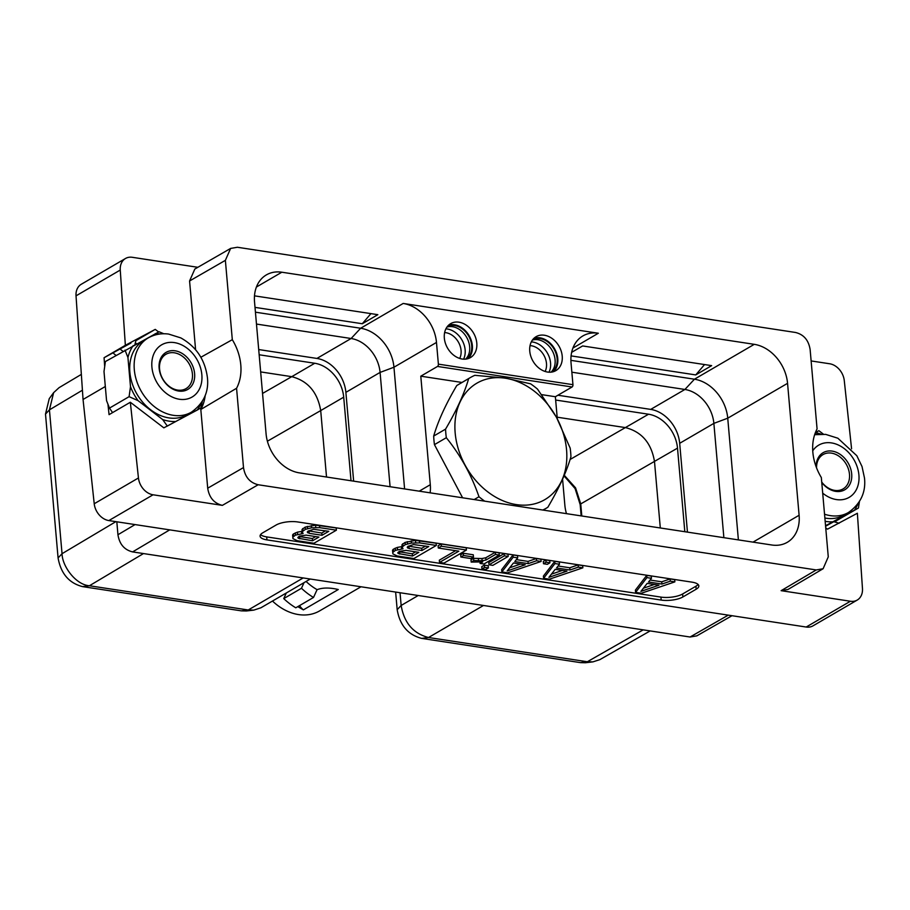 <?xml version="1.0" encoding="UTF-8"?>
<svg xmlns="http://www.w3.org/2000/svg" width="910" height="910" viewBox="0 0 910 910"><rect width="100%" height="100%" fill="white"/><g stroke="black" fill="none" stroke-linecap="round" stroke-linejoin="round"><path stroke-width="1.36" d="M116.821 521.794L117.947 534.739C119.449 544.157 124.329 549.879 132.61 551.904L690.064 637.011L728.262 615.137M732.004 615.706L696.81 635.862L690.064 637.011M198.13 409.58L163.845 427.848L130.335 402.254L138.445 477.966A16.141 12.33 59.8 0 0 153.073 494.79L108.847 520.577A16.141 12.33 -120.2 0 1 94.219 503.753L83.049 399.479L105.321 386.5M108.847 520.577L806.192 627.035L850.418 601.248L781.133 590.67L816.247 569.944L258.167 484.746C249.886 482.721 244.995 476.999 243.505 467.581L236.566 388.263L200.814 409.466A47.479 36.275 -120.2 0 0 205.216 395.406M850.418 601.248A16.141 12.33 59.8 0 0 857.231 600.065L812.994 625.853A16.141 12.33 -120.2 0 1 806.192 627.035M83.049 399.479L76.031 295.841A16.141 12.33 -120.2 0 1 81.263 284.273L125.5 258.486A16.141 12.33 59.8 0 0 120.256 270.054L125.352 345.299L104.081 357.71L104.661 366.195M258.167 484.746L222.37 505.368L153.073 494.79M661.195 600.077A15.663 5.312 175 0 0 682.875 596.96L696.173 589.214A15.663 5.312 175 0 0 698.834 585.869A15.663 5.312 175 0 0 691.953 582.138L297.718 521.953A15.663 5.312 175 0 0 276.037 525.07L262.74 532.816A15.663 5.312 175 0 0 260.078 536.161A15.663 5.312 175 0 0 266.96 539.892L661.195 600.077L660.933 597.096A15.663 5.312 175 0 0 682.614 593.98L695.911 586.233A15.663 5.312 175 0 0 698.072 584.436M200.86 357.255L232.312 339.68A47.479 36.275 -120.2 0 1 236.566 388.263M232.312 339.68L225.373 260.351L230.628 248.419L237.385 247.258L795.476 332.468C803.758 334.482 808.649 340.203 810.139 349.633L817.078 428.951A47.479 36.275 -120.2 0 0 821.332 477.534L828.271 556.852L823.106 568.739L816.247 569.944M787.559 383.326L799.105 515.265A36.662 28.017 59.8 0 1 787.275 542.314A36.662 28.017 59.8 0 1 771.816 544.999L299.379 472.87A36.662 28.017 -120.2 0 1 266.084 433.888L254.538 301.949A36.662 28.017 -120.2 0 1 266.368 274.9A36.662 28.017 -120.2 0 1 281.827 272.215L754.265 344.333A36.662 28.017 59.8 0 1 787.559 383.326L727.738 418.19L738.385 539.892M222.37 505.368C214.089 503.344 209.198 497.622 207.707 488.192L200.814 409.466M200.814 408.021L202.35 401.355M158.636 331.979L155.235 329.386L125.352 345.299M197.834 267.301L132.303 257.302A16.141 12.33 59.8 0 0 125.5 258.486M195.593 349.724L189.576 280.974L194.831 269.041L230.628 248.419M166.951 426.267L201.372 407.703M163.8 333.754L159.068 331.763L105.401 361.543L104.002 371.507L106.561 400.662L109.484 408.101L112.578 412.605M109.484 408.101L129.095 396.669L138.07 400.65L162.662 419.555L167.315 426.051M130.335 402.254L109.063 414.653L107.994 404.632M811.129 360.94L829.647 363.761A16.141 12.33 59.8 0 1 844.275 380.585L851.578 448.801M857.231 600.065A16.141 12.33 59.8 0 0 862.464 588.497L857.368 513.251L827.486 529.165L825.723 527.823M835.789 521.123L835.835 521.942M823.106 568.739L787.98 589.464L781.133 590.67M816.224 432.113L818.875 430.703L823.391 434.15M825.541 525.73L858.437 508.019L859.415 501.66M834.641 521.76L858.437 508.019M825.586 526.253L833.822 521.692L839.134 523.239M820.865 434.07L815.474 432.409M818.875 430.703L816.361 432.159M854.535 510.032A46.421 35.467 59.8 0 0 857.937 503.89M825.154 521.293A46.421 35.467 59.8 0 0 832.616 521.839M817.362 434.275A46.421 35.467 59.8 0 0 814.86 434.081M824.869 518.029A42.941 32.817 59.8 0 0 844.048 515.06L848.484 512.478C860.667 503.73 866.013 492.264 864.5 478.08L862.02 466.534L856.822 455.728L837.86 438.21L825.643 434.377L814.643 434.707M816.122 466.739A21.476 16.403 -120.2 0 1 832.98 451.258A21.476 16.403 -120.2 0 1 851.692 473.951A21.476 16.403 -120.2 0 1 841.841 491.036A21.476 16.403 -120.2 0 1 821.764 482.459M816.554 467.899A19.883 15.186 -120.2 0 1 823.049 454.579A19.883 15.186 -120.2 0 1 839.646 456.706A19.883 15.186 -120.2 0 1 849.485 474.269A19.883 15.186 -120.2 0 1 843.069 488.932A19.883 15.186 -120.2 0 1 821.73 482.084M104.081 357.71L130.915 343.059M155.235 329.386L136.09 340.545M197.459 409.716A46.421 35.467 59.8 0 0 200.871 403.574M162.662 419.555A46.421 35.467 59.8 0 0 175.55 421.523M133.247 345.572A46.421 35.467 59.8 0 0 127.946 357.55L130.494 386.704A46.421 35.467 59.8 0 0 138.07 400.65M160.285 333.97A46.421 35.467 59.8 0 0 155.166 333.765M129.868 372.224A42.941 32.817 -120.2 0 1 143.723 340.545L148.159 337.963A42.941 32.817 -120.2 0 0 134.305 369.642A42.941 32.817 59.8 0 0 155.576 407.578A42.941 32.817 59.8 0 0 191.418 412.162L186.982 414.744A42.941 32.817 59.8 0 1 151.14 410.16A42.941 32.817 59.8 0 1 129.868 372.224M130.494 386.704L129.095 396.669M125.023 350.111L127.946 357.55M113.181 352.852A8.19 6.256 59.8 0 0 116.105 355.31M194.615 373.635A21.476 16.403 -120.2 0 1 178.644 391.05A21.476 16.403 -120.2 0 1 159.136 368.22A21.476 16.403 -120.2 0 1 175.118 350.805A21.476 16.403 -120.2 0 1 194.615 373.635M192.419 373.953A19.883 15.186 -120.2 0 1 186.004 388.627A19.883 15.186 -120.2 0 1 169.408 386.5A19.883 15.186 -120.2 0 1 159.569 368.937A19.883 15.186 -120.2 0 1 165.984 354.263A19.883 15.186 -120.2 0 1 182.569 356.39A19.883 15.186 -120.2 0 1 192.419 373.953M136.58 343.787L135.635 343.059M570.911 360.349L694.444 379.208A36.662 28.017 -120.2 0 1 727.738 418.19L713.872 423.377A31.895 24.365 59.8 0 0 684.911 389.469L694.444 379.208L754.265 344.333M598.336 333.242L403.187 303.451A36.662 28.017 -120.2 0 1 436.482 342.444L438.381 364.137L572.947 384.68L571.048 362.988A36.662 28.017 59.8 0 1 582.878 335.938A36.662 28.017 59.8 0 1 598.336 333.242L572.913 348.064M255.437 312.187L360.644 328.248L403.187 303.451M255.016 307.375L362.294 323.744L377.843 314.678L254.493 295.852M571.093 355.89L695.729 374.92L711.643 365.638L582.628 345.948L571.651 352.341M687.448 532.122L679.679 443.307L713.872 423.377L723.871 537.685M650.172 630.914L599.872 659.625L592.91 661.877L585.471 662.742L580.466 662.628L421.671 638.388C408.021 634.827 399.854 625.272 397.181 609.7L395.634 592.057M592.91 661.877L587.314 661.752L428.519 637.512C413.231 633.519 404.108 622.827 401.151 605.457L400.036 592.729M581.16 515.89L580.182 504.629A3.424 1.16 -5 0 1 580.739 503.912L575.564 487.851L564.257 475.27M557.932 395.236L650.707 409.398L684.911 389.469L571.855 372.201M679.679 443.307A31.895 24.365 59.8 0 0 650.707 409.398M581.797 515.993L580.739 503.912L677.506 448.129L684.82 531.713M677.506 448.129A31.895 24.365 59.8 0 0 648.534 414.221L555.657 400.036M562.573 479.138L564.86 505.255A36.662 28.017 59.8 0 0 566.475 513.649M419.214 491.173L430.293 484.712A36.662 28.017 -120.2 0 1 430.123 492.833M404.597 488.932L393.95 367.23A36.662 28.017 59.8 0 0 360.644 328.248L351.112 338.509L256.472 324.062M258.713 349.554L316.919 358.438L351.112 338.509A31.895 24.365 -120.2 0 1 380.084 372.417L390.083 486.725M462.178 359.018A19.645 15.004 -120.2 0 1 445.388 343.241A19.645 15.004 -120.2 0 1 450.677 323.63A19.645 15.004 -120.2 0 1 458.959 322.185A19.645 15.004 -120.2 0 1 475.737 337.963A19.645 15.004 -120.2 0 1 470.459 357.573A19.645 15.004 -120.2 0 1 462.178 359.018M547.592 372.053A19.645 15.004 59.8 0 0 555.874 370.609A19.645 15.004 59.8 0 0 561.163 350.998A19.645 15.004 59.8 0 0 544.373 335.233A19.645 15.004 59.8 0 0 536.092 336.677A19.645 15.004 59.8 0 0 530.814 356.288A19.645 15.004 59.8 0 0 547.592 372.053M430.293 484.712L420.795 376.183L437.505 366.446A1.831 1.001 -81.3 0 0 438.381 364.137M572.947 384.68A1.831 1.001 98.7 0 1 572.072 386.989L555.362 396.726L557.295 418.759M420.795 376.183L461.962 382.462M541.791 394.656L555.362 396.726M353.649 481.162L345.88 392.358L380.084 372.417L393.95 367.23L436.482 342.444M351.021 480.753L343.707 397.17A31.895 24.365 -120.2 0 0 314.746 363.261L259.168 354.775M316.919 358.438A31.895 24.365 -120.2 0 1 345.88 392.358M310.253 579.022L260.931 607.778L253.833 610.11L246.394 610.974L241.377 610.86L82.582 586.62C69.058 583.173 60.89 573.618 58.081 557.932L45.5 414.073L49.242 398.682L53.633 392.654L59.048 387.683L81.343 374.397M253.833 610.11L248.225 609.984L89.43 585.756C75.837 584.834 62.244 566.35 62.039 553.701L49.436 409.853L53.633 392.654M262.546 393.438L291.746 376.672L260.669 371.917M314.746 363.261L291.746 376.672C307.887 380.892 317.545 392.199 320.707 410.581L343.707 397.17M267.392 441.213L320.707 410.581L326.519 477.022M462.599 497.793L434.445 444.637L446.321 437.71A75.553 57.728 -120.2 0 1 445.57 429.122C456.672 410.308 464.362 393.461 468.661 378.605A75.553 57.728 -120.2 0 1 470.208 377.661A75.553 57.728 -120.2 0 1 474.838 375.318L505.277 378.082L530.587 383.827A75.553 57.728 -120.2 0 1 537.514 389.116L556.408 417.144L570.183 448.152A75.553 57.728 -120.2 0 1 570.934 456.729C566.646 471.596 558.945 488.431 547.854 507.257A75.553 57.728 -120.2 0 1 546.307 508.201A75.553 57.728 -120.2 0 1 542.804 510.032M470.208 377.661L458.333 384.589A75.553 57.728 59.8 0 0 456.774 385.533C445.684 404.347 437.994 421.193 433.695 436.049A75.553 57.728 59.8 0 0 434.445 444.637M505.346 378.207A67.42 51.517 -120.2 0 1 556.351 417.178A67.42 51.517 59.8 0 1 535.114 503.696A67.42 51.517 59.8 0 1 456.968 444A67.42 51.517 59.8 0 1 505.346 378.207M484.677 501.16A75.553 57.728 -120.2 0 1 478.99 496.746C471.505 475.088 460.608 455.409 446.321 437.71M536.764 509.111L492.685 502.388M433.695 436.049L445.57 429.122M456.774 385.533L468.661 378.605M474.167 499.556L478.99 496.746M448.607 325.177A19.645 15.004 -120.2 0 1 454.522 324.779A19.645 15.004 59.8 0 1 470.743 338.975A19.645 15.004 59.8 0 1 468.093 358.62M447.367 326.519A18.848 14.401 -120.2 0 1 454.59 325.518A18.848 14.401 59.8 0 1 470.527 340.147A18.848 14.401 59.8 0 1 466.318 359.029M446.958 327.065A18.848 14.401 -120.2 0 1 452.543 326.713A18.848 14.401 59.8 0 1 468.081 340.283A18.848 14.401 59.8 0 1 465.636 359.12M553.519 371.655A19.645 15.004 59.8 0 0 556.158 352.022A19.645 15.004 59.8 0 0 539.937 337.815A19.645 15.004 -120.2 0 0 534.022 338.213M551.744 372.065A18.848 14.401 59.8 0 0 555.942 353.194A18.848 14.401 59.8 0 0 540.005 338.565A18.848 14.401 -120.2 0 0 532.782 339.555M551.062 372.156A18.848 14.401 59.8 0 0 553.508 353.319A18.848 14.401 59.8 0 0 537.969 339.748A18.848 14.401 -120.2 0 0 532.373 340.101M557.159 417.189L625.534 427.62C641.755 431.806 651.412 443.113 654.495 461.541L660.307 527.982M570.092 459.482L648.534 414.221M362.294 323.744L370.927 313.62M695.729 374.92L704.556 364.557M260.579 534.614A15.663 5.312 175 0 0 266.698 536.9L660.933 597.096M661.741 581.82L661.934 584.049L648.534 582.002L651.458 578.294L651.264 576.053L646.737 575.359L635.396 590.124L635.589 592.365L641.345 593.24L674.856 581.865L674.663 579.625L670.135 578.931L661.741 581.82L650.081 580.034M302.188 531.315L297.433 532.145L293.35 534.011L292.599 534.966L292.963 538.64L297.32 540.722L313.961 543.259L336.393 530.189L319.751 527.652L311.538 527.811L305.373 529.347L302.222 531.702L303.098 533.533L295.466 535.125L292.792 537.207M336.393 530.189L336.2 527.948L315.588 525.161L305.18 527.117L302.029 529.472L302.222 531.702M569.751 567.772L569.944 570.013L556.545 567.965L559.468 564.245L559.275 562.005L554.747 561.322L543.407 576.087L543.6 578.316L549.356 579.204L582.866 567.817L582.673 565.588L578.146 564.894L569.751 567.772L558.092 565.997M549.936 562.789L549.742 560.56L545.92 559.968L543.304 561.504L543.497 563.734L547.32 564.325L549.936 562.789L546.125 562.209L543.497 563.734M528.005 561.402L528.198 563.631L514.798 561.584L517.71 557.875L517.517 555.635L513.001 554.941L501.649 569.705L501.842 571.946L507.609 572.822L541.12 561.447L540.915 559.206L536.399 558.512L528.005 561.402L516.345 559.616M508.189 556.419L507.996 554.179L504.174 553.598L488.818 562.551L489.011 564.78L492.833 565.372L508.189 556.419L504.367 555.839L489.011 564.78M488.386 567.965L488.192 565.724L484.37 565.144L481.743 566.668L481.947 568.909L485.758 569.489L488.386 567.965L484.564 567.374L481.947 568.909M499.294 555.054L499.089 552.825L495.279 552.245L485.758 557.784L481.947 558.547L473.632 558.319L470.993 559.855L471.187 562.084L482.755 561.891L480.116 563.426L483.938 564.007L499.294 555.054L495.472 554.474L485.951 560.025L482.141 560.788L473.826 560.549L471.187 562.084M473.473 557.011L473.28 554.782L463.304 553.257L460.676 554.782L460.881 557.022L470.857 558.547L473.473 557.011L463.497 555.487L460.881 557.022M466.432 550.038L466.238 547.809L441.202 543.987L438.108 545.784L438.301 548.025L458.845 551.164L439.507 562.425L444.012 563.119L466.432 550.038L441.407 546.216L438.301 548.025M455.648 550.675L439.314 560.196L439.507 562.425M402.118 546.569L397.363 547.399L393.279 549.265L392.528 550.22L392.892 553.894L397.249 555.976L413.891 558.524L436.322 545.443L419.681 542.906L411.468 543.065L405.303 544.612L402.152 546.967L403.016 548.787L395.395 550.379L392.722 552.461M436.322 545.443L436.129 543.213L415.517 540.415L405.109 542.371L401.958 544.726L402.152 546.967M646.737 575.359L646.93 577.6L635.589 592.365M651.458 578.294L646.93 577.6M670.135 578.931L670.329 581.172L661.934 584.049M674.856 581.865L670.329 581.172M640.913 591.375L647.192 583.39L658.976 585.187L640.913 591.375M654.324 584.47L643.393 588.224M301.46 531.349L301.654 533.578M302.78 528.517L302.973 530.746M305.18 527.117L305.373 529.347M307.341 526.378L307.534 528.608M311.345 525.571L311.538 527.811M315.588 525.161L315.781 527.402M319.546 525.411L319.751 527.652M293.35 534.011L293.543 536.252M295.272 532.885L295.466 535.125M297.433 532.145L297.627 534.386M312.562 540.767L298.264 538.254L297.854 537.537L299.458 536.115L306.113 535.125L318.898 537.082L312.562 540.767L312.358 538.538L299.583 536.582L299.777 538.822M307.989 531.133L313.586 529.324L328.794 531.303L321.992 535.273L309.218 533.328L307.284 532.032L307.989 531.133M315.702 536.593L312.358 538.538M299.583 536.582L299.015 536.377M298.161 537.139L298.264 538.254M325.598 530.814L321.787 533.044L308.445 530.871M321.787 533.044L321.992 535.273M309.013 531.087L309.218 533.328M307.591 531.645L307.694 532.76M554.747 561.322L554.941 563.552L543.6 578.316M559.468 564.245L554.941 563.552M578.146 564.894L578.339 567.123L569.944 570.013M582.866 567.817L578.339 567.123M548.923 577.338L555.202 569.341L566.987 571.139L548.923 577.338M562.335 570.433L551.403 574.176M545.92 559.968L546.125 562.209M513.001 554.941L513.195 557.182L501.842 571.946M517.71 557.875L513.195 557.182M536.399 558.512L536.593 560.753L528.198 563.631M541.12 561.447L536.593 560.753M507.177 570.957L513.456 562.971L525.229 564.769L507.177 570.957M520.588 564.052L509.657 567.806M504.174 553.598L504.367 555.839M484.37 565.144L484.564 567.374M495.279 552.245L495.472 554.474M485.758 557.784L485.951 560.025M480.014 562.232L480.116 563.426M473.632 558.319L473.826 560.549M478.353 558.683L478.546 560.913M481.947 558.547L482.141 560.788M463.304 553.257L463.497 555.487M441.202 543.987L441.407 546.216M401.39 546.603L401.583 548.832M402.709 543.77L402.902 546.011M405.109 542.371L405.303 544.612M407.271 541.632L407.464 543.861M411.274 540.836L411.468 543.065M415.517 540.415L415.711 542.656M419.476 540.665L419.681 542.906M393.279 549.265L393.473 551.505M395.202 548.139L395.395 550.379M397.363 547.399L397.556 549.64M412.492 556.033L398.193 553.508L397.784 552.791L399.388 551.369L406.042 550.379L418.816 552.336L412.492 556.033L412.287 553.792L399.513 551.847L399.706 554.076M407.919 546.398L413.515 544.578L428.724 546.557L421.921 550.527L409.147 548.582L407.214 547.285L407.919 546.398M415.631 551.847L412.287 553.792M399.513 551.847L398.944 551.631M398.091 552.393L398.193 553.508M425.527 546.08L421.717 548.298L408.374 546.125M421.717 548.298L421.921 550.527M408.943 546.341L409.147 548.582M407.521 546.899L407.623 548.013M272.477 601.044A50.107 38.277 59.8 0 0 298.491 614.568A50.107 38.277 -120.2 0 0 319.615 610.894L360.997 586.768M306.078 581.456A50.107 38.277 59.8 0 0 317.089 589.646L313.506 597.461L295.784 607.8A60.435 46.182 59.8 0 1 283.749 598.609L301.472 588.269A60.435 46.182 59.8 0 0 313.506 597.461M316.953 589.726C322.504 587.553 329.602 587.485 338.27 589.521L303.371 609.871L297.798 606.629M299.595 605.571A15.686 8.907 -155.4 0 0 303.371 609.871M304.054 582.639L301.472 588.269M286.32 592.979L283.749 598.609M135.055 524.581L117.947 534.739M138.445 477.966L94.219 503.753M243.505 467.581L207.707 488.192M76.031 295.841L120.256 270.054M189.576 280.974L225.373 260.351M824.54 514.207A42.941 32.817 59.8 0 0 848.484 512.478M822.697 493.14A30.223 23.091 59.8 0 0 848.165 497.895A30.223 23.091 59.8 0 0 858.915 475.054A30.223 23.091 -120.2 0 0 839.725 445.695A30.223 23.091 -120.2 0 0 812.732 450.814M120.143 348.803A8.19 6.256 59.8 0 0 123.055 351.249M151.913 367.117A30.223 23.091 59.8 0 0 179.361 399.251A30.223 23.091 59.8 0 0 201.849 374.738A30.223 23.091 -120.2 0 0 174.401 342.604A30.223 23.091 -120.2 0 0 151.913 367.117M753.014 542.133L799.105 515.265M256.415 287.025L281.827 272.215M580.466 662.628L587.314 661.752L643.199 629.856M421.671 638.388L428.519 637.512L483.494 605.468M397.181 609.7L401.151 605.457L418.225 595.504M437.505 366.446L572.072 386.989M241.377 610.86L248.225 609.984L303.189 577.941M82.582 586.62L89.43 585.744L143.484 553.564M58.092 557.932L62.039 553.701L115.877 521.646M45.5 414.073L49.447 409.853L82.412 390.208M445.9 328.84A19.645 15.004 -120.2 0 1 447.299 328.988A19.645 15.004 59.8 0 1 462.291 340.579A19.645 15.004 59.8 0 1 463.577 359.154M459.698 358.426A16.698 12.763 59.8 0 0 458.674 342.604A16.698 12.763 59.8 0 0 445.9 332.696A16.698 12.763 -120.2 0 0 444.626 332.571M548.992 372.201A19.645 15.004 59.8 0 0 547.706 353.626A19.645 15.004 59.8 0 0 532.714 342.024A19.645 15.004 -120.2 0 0 531.315 341.887M530.052 345.618A16.698 12.763 -120.2 0 1 531.315 345.743A16.698 12.763 59.8 0 1 544.089 355.639A16.698 12.763 59.8 0 1 545.124 371.462M682.875 596.96L682.614 593.98M266.96 539.892L266.698 536.9M696.173 589.214L695.911 586.233M169.726 529.87L132.61 551.904M136.102 339.862L134.691 345.311M191.418 412.162C203.601 403.426 208.936 391.96 207.435 377.764C205.125 359.848 196.242 346.551 180.794 337.894L168.577 334.061C161.207 333.105 154.393 334.414 148.159 337.963M580.182 504.629L575.109 488.613L564.007 475.862M543.077 510.078L546.307 508.201"/></g></svg>
